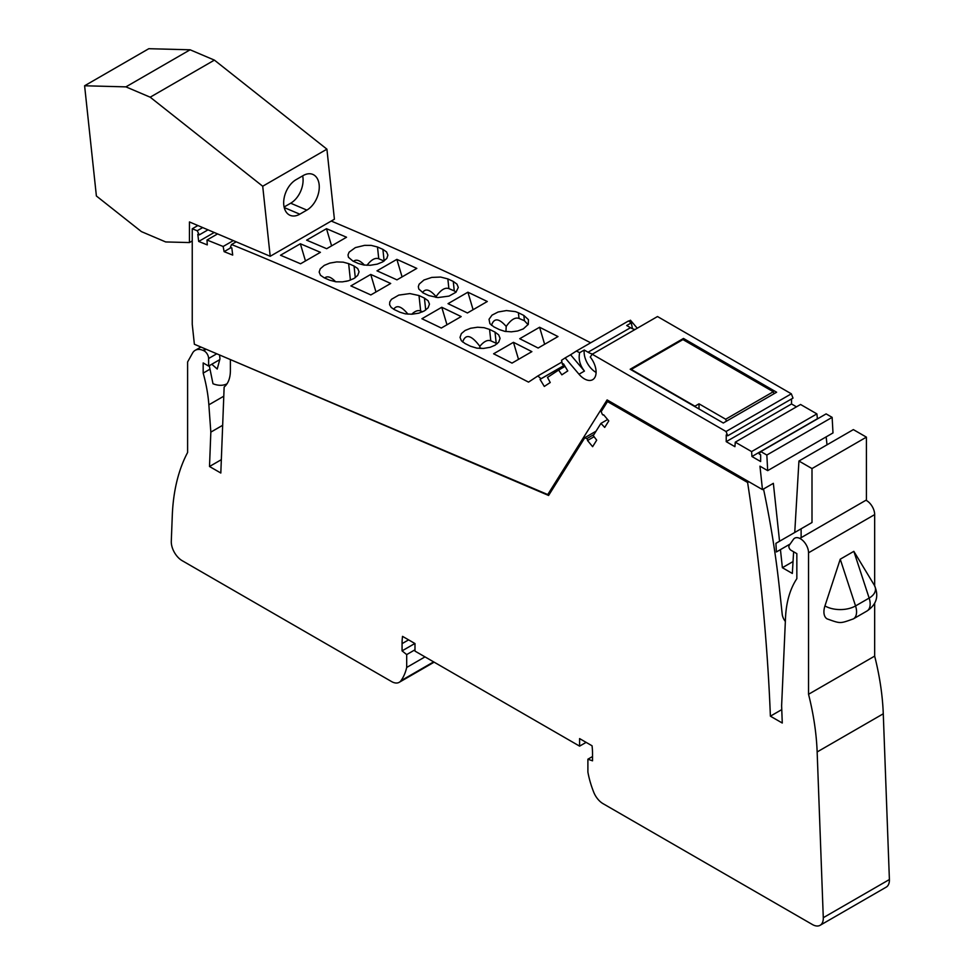<?xml version="1.0" encoding="UTF-8"?>
<svg xmlns="http://www.w3.org/2000/svg" width="974" height="974" viewBox="0 0 974 974"><rect width="100%" height="100%" fill="white"/><g stroke="black" fill="none" stroke-linecap="round" stroke-linejoin="round"><path stroke-width="1.46" d="M774.013 393.739L773.283 391.743L682.957 339.585L631.262 369.438L694.925 406.195L699.015 403.833L725.679 419.234L726.397 421.218M773.283 391.743L725.679 419.234M699.015 403.833L699.015 408.983M150.191 97.193L214.402 60.12L190.125 49.796L125.914 86.869L150.191 97.193L262.712 186.241L326.911 149.168L334.411 219.223L270.2 256.284L189.455 221.95L189.455 242.563L192.243 240.955M190.125 49.796L148.815 48.7L84.604 85.773L96.389 195.993L141.4 231.605L165.677 241.942L189.455 242.563M125.914 86.869L84.604 85.773M270.2 256.284L262.712 186.241M326.911 149.168L214.402 60.12M299.785 214.183A20.004 12.966 113 0 1 290.106 215.327A20.004 12.966 113 0 1 284.031 198.574A20.004 12.966 113 0 1 296.096 179.654L303.17 175.576A20.004 12.966 -67 0 1 312.837 174.419A20.004 12.966 -67 0 1 318.912 191.184A20.004 12.966 -67 0 1 306.859 210.104L299.785 214.183L284.225 207.559M302.671 175.856A20.004 12.966 -67 0 1 290.678 203.213L284.091 207.012M230.923 359.808L548.593 495.462L584.85 437.655L586.762 438.69A1.157 0.67 -120 0 1 587.517 440.504L592.618 446.676L596.697 440.175L593.263 435.609L600.934 423.398L604.696 427.416L608.787 420.914L603.637 414.79M230.388 360.124L230.388 370.595A38.473 22.219 -120 0 1 224.142 387.019L220.818 473.023L209.507 466.497L210.834 432.127L208.862 404.819A128.519 74.194 -120 0 0 203.176 373.115L203.176 362.937L208.619 366.078L208.619 358.493A6.161 3.555 -120 0 0 203.7 350.664L203.03 350.384A19.237 11.104 -120 0 0 195.19 350.323A19.237 11.104 -120 0 0 192.572 353.051L187.605 361.963L187.605 452.484A230.862 133.292 -120 0 0 172.288 515.526L171.29 541.276A15.389 8.888 60 0 0 182.162 560.671L391.536 681.544A15.389 8.888 60 0 0 399.23 682.311L434.136 662.162M414.985 649.792L406.694 654.589L406.694 667.458A73.111 42.211 60 0 1 400.923 680.765A15.389 8.888 60 0 1 399.23 682.311M406.694 654.589L402.067 650.875L402.067 643.644A65.416 37.767 -120 0 1 402.53 636.363L414.985 643.558L414.985 651.107L579.591 746.133L579.591 738.596L592.058 745.792A65.416 37.767 -120 0 1 592.521 753.596L592.521 760.828L587.894 759.196L587.894 772.078A73.111 42.211 -120 0 0 593.653 792.045A15.389 8.888 -120 0 0 603.04 803.66L812.413 924.533A15.389 8.888 60 0 0 820.108 925.3L886.218 887.131A15.389 8.888 60 0 0 889.396 879.534L883.272 713.784A230.862 133.292 -120 0 0 874.664 656.111L874.664 603.32M889.396 879.534L823.286 917.703A15.389 8.888 60 0 1 820.108 925.3M823.286 917.703L817.149 751.952A230.862 133.292 -120 0 0 808.542 694.279L808.542 552.782A11.469 6.623 -120 0 0 803.538 541.24A11.469 6.623 -120 0 0 794.711 538.172A11.469 6.623 -120 0 0 793.42 539.365L789.159 545.416A3.08 1.778 -120 0 0 791.046 550.286L796.842 553.634L796.842 578.678A128.519 74.194 -120 0 0 785.507 617.893L781.623 705.7L782.268 723.025L770.385 716.17A1879.236 1084.987 -120 0 0 747.606 482.471L607.484 401.568L601.177 411.625L602.2 414.084A1.157 0.67 -120 0 0 603.612 414.839M874.664 585.776L874.664 514.613A11.469 6.623 -120 0 0 865.959 500.246M221.329 459.667L209.507 466.497M222.656 425.297L210.834 432.127M210.007 369.17L203.176 373.115M219.747 359.649L208.619 366.078M406.694 667.458L425.005 656.878M596.039 431.202L584.85 437.655M587.517 440.504L594.091 436.705L587.48 440.552M607.618 419.526L600.934 423.398M608.738 400.85L607.484 401.568M748.86 481.753L747.606 482.471M781.769 709.608L770.385 716.17M592.521 756.53L587.894 759.196M853.382 618.88L866.982 611.015A15.389 8.888 60 0 0 869.149 598.073L853.845 551.345L840.245 559.198L824.941 605.925A15.389 8.888 -60 0 0 827.109 618.88C840.745 623.737 839.771 623.725 853.382 618.88A15.389 8.888 -120 0 0 855.549 605.925A21.647 12.492 180 0 1 824.941 605.925M874.664 656.111L808.542 694.279M586.129 742.371L579.591 746.133M402.067 650.875L414.863 643.485M561.937 362.048L537.818 375.976L541.057 378.716L540.046 379.385L544.308 386.434L550.237 382.514L547.485 377.413L558.626 370.059L561.852 374.832L567.781 370.924L563.52 363.874L562.509 364.544L561.535 360.307L565.151 357.908L578.994 374.223A16.546 9.557 -120 0 0 592.667 379.69A16.546 9.557 -120 0 0 590.244 357.032L592.204 354.232L657.511 316.538L791.338 393.813L793.006 398.098L727.712 435.792L726.227 434.94L726.227 441.66L734.92 446.676L735.273 442.172L751.599 451.595L751.952 456.514L760.645 461.542L760.645 454.809L759.16 453.957L760.828 451.583L766.83 455.053L832.137 417.359L826.122 413.889L760.828 451.583M537.818 375.976L528.517 382.125A4424.894 2554.729 -120 0 0 231.544 244.511L230.363 247.347L231.824 247.932L232.701 255.091L224.117 251.645L231.069 247.627M202.702 227.575L197.223 230.741L199.268 234.88L197.795 234.296L198.684 241.442L207.267 244.888L207.012 240.018L223.143 246.483L224.117 251.645M197.223 230.741A4424.894 2554.729 -120 0 0 192.243 228.793L192.243 324.342L194.374 344.26L547.753 494.561L607.106 399.912L762.472 489.605L773.356 483.323L779.553 541.252M832.137 417.359L832.989 432.931L767.695 470.637L759.964 466.169L762.472 489.605M767.695 470.637L766.83 455.053M791.338 393.813L726.044 431.506L727.712 435.792M726.044 431.506L592.204 354.232M628.79 321.177L630.446 320.215L637.252 328.226M791.521 398.95L791.521 403.966L796.489 406.828M735.273 442.172L800.567 404.478L816.894 413.901L817.417 418.917M826.159 436.876L827.011 444.826M866.41 437.143L853.358 429.607L798.936 461.031L811.999 468.567L866.41 437.143L866.41 499.979L799.837 538.415M590.658 342.799A4424.894 2554.729 -120 0 0 331.233 221.049M558.626 370.059L565.03 366.358M562.509 364.544L563.556 363.935M541.057 378.716L564.36 365.262M726.227 441.66L791.521 403.966M751.952 456.514L817.259 418.82M751.599 451.595L816.894 413.901M793.043 561.548L782.378 567.708L792.337 573.455L793.615 551.759M763.519 488.997A805.717 465.182 -120 0 1 779.456 588.539L782.195 614.119A9.229 5.333 -120 0 0 785.348 621.461M547.753 494.561L549.957 493.282M219.552 354.962L219.966 358.834L217.226 369.036L211.808 364.239M209.288 365.688L212.989 383.744A36.939 21.331 -120 0 0 227.039 383.756M197.892 225.53L192.243 228.793M217.579 233.906L207.012 240.018M223.143 246.483L233.334 240.602M207.998 229.84L199.268 234.88M214.219 232.482L198.684 241.442M390.696 283.471L370.838 294.939A4424.894 2554.729 -120 0 0 350.883 285.906L370.741 274.437A4424.894 2554.729 -120 0 1 390.696 283.471M300.564 263.784A4424.894 2554.729 -120 0 0 280.5 255.237L300.357 243.768A4424.894 2554.729 -120 0 1 320.422 252.327L300.564 263.784M354.049 266.024A4424.894 2554.729 -120 0 0 348.643 263.637L343.201 262.152L336.736 261.921L329.796 263.102L324.245 265.391L320.239 268.824L319.155 272.075L320.495 275.265L324.159 277.773A4424.894 2554.729 -120 0 1 329.565 280.159L335.896 281.79L342.434 281.863L348.436 280.78L353.976 278.503L357.702 275.423L359.065 271.783L357.714 268.556L354.049 266.024L355.303 277.663M557.992 336.566L538.135 348.035A4424.894 2554.729 -120 0 0 519.714 338.721L539.584 327.252A4424.894 2554.729 -120 0 1 557.992 336.566M467.897 292.2L448.028 303.669A4424.894 2554.729 -120 0 1 467.435 312.971L487.304 301.502A4424.894 2554.729 -120 0 0 467.897 292.2L473.096 309.695M519.02 318.437L524.414 320.726L523.854 315.454L528.444 319.667L528.298 324.318L523.306 328.908L517.62 331.002L511.362 331.83L504.849 331.355L499.358 329.589A4424.894 2554.729 -120 0 0 493.928 326.899L489.885 323.672L489.033 319.302L492.016 315.138L498.128 311.997L506.431 310.572L515.453 311.619L518.412 312.764L519.02 318.437C515.173 317.049 510.9 319.716 506.2 326.436C498.883 318.084 493.976 317.731 491.505 325.377M523.854 315.454A4424.894 2554.729 -120 0 0 518.412 312.764M448.88 288.608L454.274 290.897L453.263 281.437L456.94 284.104L458.304 287.427L455.954 292.249L449.026 296.096L437.886 297.581L428.779 295.572A4424.894 2554.729 -120 0 0 423.361 293.04L418.796 289.035L418.333 286.6L419.161 284.152L423.946 280.013L431.786 277.407L440.601 277.054L447.845 278.905L448.88 288.608C445.045 287.22 440.772 289.887 436.072 296.607C429.948 289.497 425.443 288.17 422.546 292.626M453.263 281.437A4424.894 2554.729 -120 0 0 447.845 278.905M396.954 279.855A4424.894 2554.729 -120 0 0 376.999 270.833L396.868 259.364A4424.894 2554.729 -120 0 1 416.811 268.398L396.954 279.855M346.537 237.242L326.68 248.711A4424.894 2554.729 -120 0 0 306.615 240.164L326.485 228.695A4424.894 2554.729 -120 0 1 346.537 237.242M384.133 261.008L382.892 249.381L386.556 251.913L387.908 255.127L386.824 258.402L382.819 261.848L377.267 264.124L370.327 265.281L363.85 265.013L358.408 263.516A4424.894 2554.729 -120 0 0 353.002 261.129L348.461 257.306L348.01 254.945L349.082 252.181L355.376 247.603L364.629 245.351L371.167 245.387L377.486 246.994L378.752 258.767C375.246 257.465 371.325 259.644 366.979 265.305M382.892 249.381A4424.894 2554.729 -120 0 0 377.486 246.994M531.877 351.638L512.02 363.107A4424.894 2554.729 -120 0 0 493.599 353.793L513.456 342.324A4424.894 2554.729 -120 0 1 531.877 351.638M461.177 316.574L441.319 328.043A4424.894 2554.729 -120 0 0 421.912 318.742L441.77 307.273A4424.894 2554.729 -120 0 1 461.177 316.574M470.527 346.245L476.895 348.156L483.469 348.436L490.141 347.292L494.999 345.259L498.725 342.13L500.076 338.343L498.7 334.898L495.011 332.097A4424.894 2554.729 -120 0 0 489.569 329.419L484.09 327.678L477.589 327.227L470.637 328.25L465.097 330.478L461.372 333.595L460.02 337.369L461.396 340.778L465.085 343.554A4424.894 2554.729 -120 0 1 470.527 346.245M425.711 310.049L424.421 298.081L428.11 300.747L429.461 304.083L428.11 307.796L424.384 310.901L418.844 313.153L411.892 314.225L405.403 313.859L399.937 312.228A4424.894 2554.729 -120 0 0 394.519 309.683L391.231 307.467L389.612 304.728L389.77 301.964L391.475 299.31L398.768 295.11L409.896 293.576L419.003 295.548L420.658 310.998C418.029 309.951 415.058 311.035 411.746 314.225M424.421 298.081A4424.894 2554.729 -120 0 0 419.003 295.548M236.195 241.832L231.544 244.511M393.703 309.282C396.759 304.655 401.507 306.286 407.96 314.164M422.582 311.826L420.658 310.998M375.964 291.981L370.741 274.437M305.471 260.959L300.357 243.768M345.807 281.389L348.448 280.768M324.683 278.004C327.349 275.666 330.99 276.908 335.616 281.754M544.636 344.272L539.584 327.252M505.944 331.537L506.2 326.436M528.091 324.683L524.414 320.726M436.023 297.447L436.072 296.607M456.076 292.127L454.274 290.897M402.079 276.908L396.868 259.364M331.586 245.874L326.485 228.695M364.459 265.098C359.832 260.253 356.192 259.011 353.525 261.361M378.752 258.767L384.085 261.044M518.521 359.357L513.456 342.324M446.981 324.78L441.77 307.273M481.753 348.485L479.78 347.645L480.06 348.461M462.662 342.032C465.572 333.522 471.294 334.959 479.841 346.318C483.895 341.424 487.548 339.597 490.799 340.839L497.215 343.712M479.841 346.318L479.78 347.645M782.378 567.708L780.442 549.616M794.747 532.474L798.936 461.031M801.115 537.685L801.115 528.797L811.999 522.514L811.999 468.567M790.145 544.016L776.388 551.966L775.913 543.346L801.115 528.797M682.677 339.756L683.492 338.453L630.166 369.243L723.305 423.008L776.631 392.23L683.492 338.453M632.467 328.701L631.286 322.869L626.696 325.523L630.495 327.714A21.55 12.443 -120 0 0 635.011 329.529M631.286 322.869L628.474 320.97L576.365 351.054L579.676 352.673L584.254 350.031L588.053 352.223A21.55 12.443 -120 0 0 592.557 354.037M584.254 350.031A16.546 9.557 -120 0 0 596.088 372.421M579.676 352.673C578.264 359.065 579.847 365.201 584.437 371.082L578.994 374.223M576.365 351.054L570.594 354.767L584.437 371.082M565.151 357.908L570.594 354.767M564.396 365.323L540.046 379.385M306.859 210.104L290.678 203.213M883.272 713.784L817.149 751.952M223.789 396.199L208.862 404.819M216.776 353.781L208.619 358.493M206.135 349.264L203.7 350.664M205.477 348.984L203.03 350.384M433.649 661.87L400.923 680.765M593.933 434.538L586.762 438.69M874.664 514.613L808.542 552.782M866.982 611.015C876.758 604.428 879.193 595.796 874.275 585.118A21.647 12.492 0 0 1 869.149 598.073L855.549 605.925L840.245 559.198M408.593 639.869L402.067 643.644M348.643 263.637L350.409 280.135M489.569 329.419L490.799 340.839M496.192 343.128L495.011 332.097M588.053 352.223L630.495 327.714M200.9 347.036L195.19 350.323M853.845 551.345L874.275 585.118"/></g></svg>
